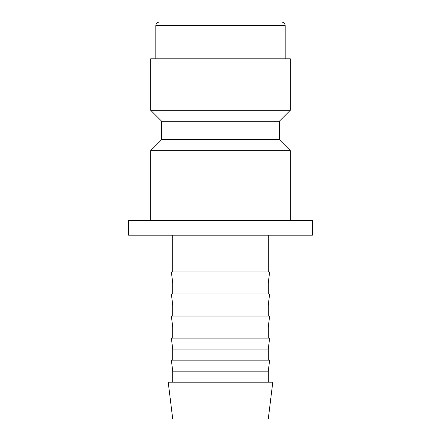 <?xml version="1.0" encoding="UTF-8"?>
<svg xmlns="http://www.w3.org/2000/svg" width="441" height="441" viewBox="0 0 441 441"><rect width="100%" height="100%" fill="white"/><g stroke="black" fill="none" stroke-linecap="round" stroke-linejoin="round"><path stroke-width="0.66" d="M279.302 139.648L161.698 139.648L161.698 121.275L279.302 121.275L279.302 139.648L290.327 150.673L150.673 150.673L150.673 220.5M150.673 110.25L150.673 58.802L290.327 58.802L290.327 110.25L150.673 110.25L161.698 121.275M220.5 22.05L281.507 22.05A3.677 3.677 0 0 1 285.178 25.727L155.822 25.727A3.677 3.677 0 0 1 159.493 22.05L187.425 22.05M128.623 220.5L312.377 220.5L312.377 235.202L128.623 235.202L128.623 220.5M220.5 382.198L168.214 382.198L172.723 418.95L268.277 418.95L272.786 382.198L220.5 382.198M172.723 371.173L171.373 360.148L269.627 360.148L268.277 371.173L172.723 371.173L172.723 382.198M172.723 349.123L171.373 338.098L269.627 338.098L268.277 349.123L172.723 349.123L172.723 360.148M172.723 327.073L171.373 316.048L269.627 316.048L268.277 327.073L172.723 327.073L172.723 338.098M172.723 305.023L171.373 293.998L269.627 293.998L268.277 305.023L172.723 305.023L172.723 316.048M172.723 282.973L171.373 271.948L269.627 271.948L268.277 282.973L172.723 282.973L172.723 293.998M161.698 139.648L150.673 150.673M155.822 25.727L155.822 58.802M172.723 235.202L172.723 271.948M268.277 235.202L268.277 271.948M268.277 282.973L268.277 293.998M268.277 305.023L268.277 316.048M268.277 327.073L268.277 338.098M268.277 349.123L268.277 360.148M268.277 371.173L268.277 382.198M285.178 25.727L285.178 58.802M279.302 121.275L290.327 110.25M290.327 150.673L290.327 220.5"/></g></svg>
